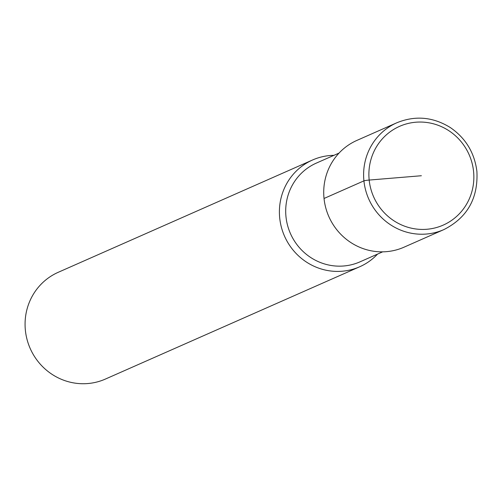 <?xml version="1.0" encoding="UTF-8"?>
<svg xmlns="http://www.w3.org/2000/svg" width="502" height="502" viewBox="0 0 502 502"><rect width="100%" height="100%" fill="white"/><g stroke="black" fill="none" stroke-linecap="round" stroke-linejoin="round"><path stroke-width="0.75" d="M339.045 153.079L316.379 163.087A53.984 52.189 66.2 0 0 290.438 233.543A53.984 52.189 66.2 0 0 359.978 261.856M333.943 155.331A58.357 56.425 66.2 0 0 312.583 159.981A58.357 56.425 66.2 0 0 284.521 236.153A58.357 56.425 66.2 0 0 359.702 266.763A58.357 56.425 66.2 0 0 377.56 254.094M312.564 159.987L58.232 272.304A58.357 56.425 66.2 0 0 30.189 348.463A58.357 56.425 66.2 0 0 105.37 379.079M396.787 122.795A58.357 56.425 66.2 0 0 368.732 198.968A58.357 56.425 66.2 0 0 443.912 229.577C467.274 217.699 478.262 198.309 476.9 171.414C474.566 152.784 465.712 138.163 450.338 127.564C433.038 116.872 415.185 115.284 396.775 122.802L356.884 140.416A58.357 56.425 66.2 0 0 328.841 216.582A58.357 56.425 66.2 0 0 404.022 247.191M421.373 175.738L369.177 180.061A4.38 0.358 174.1 0 0 363.925 180.864L324.035 198.478M473.568 171.408A53.984 52.189 66.2 0 0 390.487 131.549A53.984 52.189 66.2 0 0 400.063 224.25A53.984 52.189 66.2 0 0 473.568 171.408M359.99 261.849L382.656 251.847M105.382 379.073L359.714 266.757M404.035 247.185L443.925 229.571"/></g></svg>
